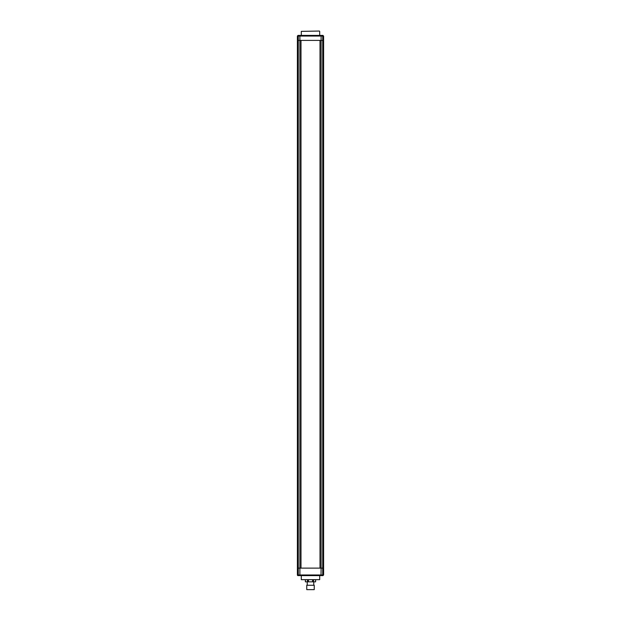 <?xml version="1.0" encoding="UTF-8"?>
<svg xmlns="http://www.w3.org/2000/svg" width="621" height="621" viewBox="0 0 621 621"><rect width="100%" height="100%" fill="white"/><g stroke="black" fill="none" stroke-linecap="round" stroke-linejoin="round"><path stroke-width="0.93" d="M322.974 575.605A0.621 0.621 0 0 0 322.998 575.605A0.621 0.621 0 0 1 322.974 575.605L322.563 575.605A0.621 0.605 -90 0 0 323.168 574.976L323.603 574.976L322.974 575.605L319.047 575.605M323.603 574.976A0.621 0.621 0 0 1 323.595 575.007A0.621 0.621 0 0 0 323.603 574.976L323.603 568.122L297.397 568.122L297.397 40.404L323.603 40.404L323.168 40.404L323.168 568.122L321.104 568.122L321.104 36.041L299.896 36.041L299.896 40.404L300.991 40.404L300.991 568.122L299.896 568.122L299.896 40.404L298.274 40.404L298.274 568.122L297.397 568.122L297.397 574.976L297.832 574.976L297.832 40.404L297.397 40.404L297.397 36.041L298.026 35.413L301.953 35.413M321.018 575.605L299.982 575.605L299.896 574.976L322.726 574.976L322.563 575.605L321.018 575.605L321.104 568.122L320.009 568.122L320.009 40.404L323.168 40.404L323.168 36.041L322.726 36.041L322.726 574.976L323.168 574.976L323.168 568.122L323.603 568.122L323.603 36.041L323.168 36.041A0.621 0.605 90 0 0 322.563 35.413L323.603 36.041A0.621 0.621 0 0 0 323.595 36.018A0.621 0.621 0 0 1 323.603 36.041M299.896 574.976L299.896 568.122L298.274 568.122L298.274 574.976L299.896 574.976M301.953 575.605L299.896 575.605M299.982 575.605L298.026 575.605L297.397 574.976A0.621 0.621 0 0 0 298.026 575.605A0.621 0.621 0 0 1 297.397 574.976M298.437 575.605A0.621 0.605 -90 0 1 297.832 574.976L298.437 575.605M319.699 579.657L301.301 579.657L319.699 579.657L319.699 575.605M301.301 579.657L301.301 575.605M306.758 585.269L314.242 585.269L306.758 585.269L306.758 589.639L314.242 589.639L314.242 585.269M314.242 589.639L306.758 589.639M313.52 579.967L313.52 581.838L315.615 581.838L315.584 579.967M313.52 581.838L312.565 581.838L312.565 579.967M312.565 581.838L308.435 581.838L308.435 579.967M308.435 581.838L307.48 581.838L307.48 579.967M307.48 581.838L305.416 581.838L305.416 579.967M319.047 35.413L322.974 35.413A0.621 0.621 0 0 1 322.998 35.42A0.621 0.621 0 0 0 322.974 35.413M298.026 35.413A0.621 0.621 0 0 0 298.002 35.42A0.621 0.621 0 0 1 298.026 35.413L322.563 35.413L322.726 36.041L321.104 36.041L321.018 35.413M299.982 35.413L299.896 36.041L298.274 36.041L298.274 40.404L297.832 40.404L297.832 36.041A0.621 0.605 -90 0 1 298.437 35.413L298.274 36.041L297.397 36.041A0.621 0.621 0 0 1 297.405 36.018A0.621 0.621 0 0 0 297.397 36.041M319.388 31.05L301.301 31.36L319.388 31.05M319.699 31.36L319.699 35.413M301.301 31.36L301.301 35.413M313.776 584.959L313.776 581.838M315.615 581.838L315.615 579.967M305.385 581.838L305.385 579.967M307.224 584.959L307.224 581.838"/></g></svg>
